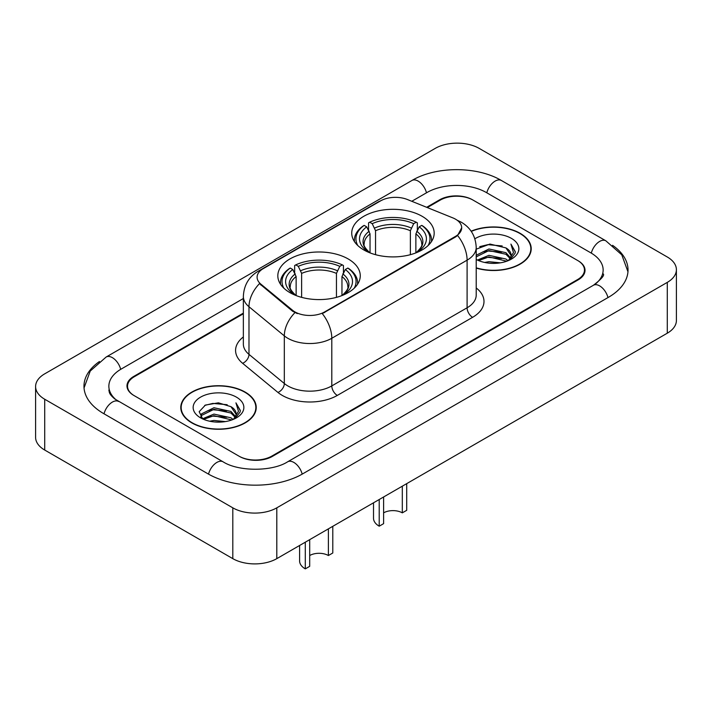 <?xml version="1.0" encoding="UTF-8"?>
<svg xmlns="http://www.w3.org/2000/svg" width="712" height="712" viewBox="0 0 712 712"><rect width="100%" height="100%" fill="white"/><g stroke="black" fill="none" stroke-linecap="round" stroke-linejoin="round"><path stroke-width="1.07" d="M348.195 258.954A41.225 23.799 0 0 0 303.267 253.801A41.225 23.799 0 0 0 277.822 275.784A41.225 23.799 0 0 0 289.891 292.614A41.225 23.799 0 0 0 334.818 297.776A41.225 23.799 0 0 0 360.263 275.784A41.225 23.799 0 0 0 348.195 258.954M422.109 216.279A41.225 23.799 0 0 0 377.182 211.126A41.225 23.799 0 0 0 351.737 233.109A41.225 23.799 0 0 0 363.805 249.939A41.225 23.799 0 0 0 408.733 255.101A41.225 23.799 0 0 0 434.178 233.109A41.225 23.799 0 0 0 422.109 216.279M455.547 219.198A21.004 12.122 0 0 0 452.743 217.845L407.451 199.538A21.004 12.122 0 0 0 380.564 200.891L263.244 268.629A21.004 12.122 0 0 0 257.094 277.199A21.004 12.122 0 0 0 260.886 284.15L292.596 310.298A21.004 12.122 0 0 0 324.654 311.918L455.547 236.348A21.004 12.122 0 0 0 461.696 227.778A21.004 12.122 0 0 0 455.547 219.198M243.353 313.769L134.354 376.692A23.336 13.475 0 0 0 127.528 386.224A23.336 13.475 0 0 0 134.354 395.747L238.858 456.081A23.336 13.475 0 0 0 271.851 456.081L577.646 279.531A23.336 13.475 0 0 0 584.472 270.008A23.336 13.475 0 0 0 577.646 260.485L473.142 200.152A23.336 13.475 0 0 0 440.149 200.152L427.307 207.566M595.383 284.052A41.999 24.253 0 0 0 603.144 270.008A41.999 24.253 0 0 0 590.844 252.858L486.341 192.534A41.999 24.253 0 0 0 426.951 192.534L411.785 201.282M243.353 298.524L121.156 369.074A41.999 24.253 0 0 0 108.856 386.224A41.999 24.253 0 0 0 116.617 400.26M232.806 507.834A31.114 17.96 0 0 0 276.799 507.834L667.286 282.388A31.114 17.96 0 0 0 676.4 269.688A31.114 17.96 0 0 0 667.286 256.988L479.194 148.399A31.114 17.96 0 0 0 435.201 148.399L44.714 373.836A31.114 17.96 0 0 0 35.6 386.536A31.114 17.96 0 0 0 44.714 399.245L232.806 507.834L232.806 558.644A31.114 17.96 0 0 0 276.799 558.644L667.286 333.198A31.114 17.96 0 0 0 676.4 320.498L676.4 269.688M35.6 386.536L35.6 437.346A31.114 17.96 0 0 0 44.714 450.046L232.806 558.644M99.44 361.527A66.892 38.617 0 0 0 83.971 386.224A66.892 38.617 0 0 0 103.56 413.53L208.055 473.863A66.892 38.617 0 0 0 302.653 473.863L608.44 297.313A66.892 38.617 0 0 0 628.029 270.008A66.892 38.617 0 0 0 612.56 245.311M476.212 268.095A37.727 21.778 0 0 0 531.214 248.737A37.727 21.778 0 0 0 520.169 233.331A37.727 21.778 0 0 0 471.13 231.195M245.177 392.098A37.727 21.778 0 0 0 204.068 387.373A37.727 21.778 0 0 0 180.786 407.495A37.727 21.778 0 0 0 191.831 422.892A37.727 21.778 0 0 0 232.94 427.618A37.727 21.778 0 0 0 256.231 407.495A37.727 21.778 0 0 0 245.177 392.098M181.168 409.453A37.727 21.778 0 0 0 181.044 410.041M461.696 227.778L457.585 235.494L455.547 236.971L322.287 313.609A27.225 15.717 60 0 1 331.801 338.271A31.114 17.96 180 0 1 287.799 338.271A31.114 17.96 180 0 1 284.319 335.877L248.986 306.738A31.114 17.96 180 0 1 243.353 296.441L243.353 344.065A31.114 17.96 0 0 0 248.986 354.371L284.319 383.51A31.114 17.96 0 0 0 287.799 385.904A31.114 17.96 0 0 0 331.801 385.904L467.099 307.789A31.114 17.96 0 0 0 476.212 295.088L476.212 247.465A31.114 17.96 180 0 1 467.099 260.165A27.225 15.717 -120 0 0 457.585 235.494M297.313 313.609L292.596 311.224L259.48 283.643A27.225 18.209 129.5 0 0 248.986 306.738L248.986 354.371A7.779 5.207 -50.5 0 1 242.614 363.298A38.893 22.455 180 0 1 243.353 336.945M243.353 313.129L133.811 376.381A23.336 13.475 0 0 0 126.976 385.904A23.336 13.475 0 0 0 133.811 395.427L239.401 456.392A23.336 13.475 0 0 0 272.402 456.392L578.188 279.852A23.336 13.475 0 0 0 585.024 270.329A23.336 13.475 0 0 0 578.188 260.797L472.599 199.832A23.336 13.475 0 0 0 439.598 199.832L426.666 207.299M255.973 410.041A37.727 21.778 0 0 0 255.839 409.453M530.956 251.274A37.727 21.778 0 0 0 530.832 250.695M476.212 267.837A37.336 21.556 0 0 0 530.832 248.737A37.336 21.556 0 0 0 519.894 233.492A37.336 21.556 0 0 0 471.282 231.409M484.649 262.452L488.948 261.687L500.376 262.826M489.678 263.209L495.276 263.342M477.494 260.031L488.948 255.332L505.929 259.017L508.074 260.708M478.589 260.574L488.948 256.925L506.784 261.206M476.212 255.804L476.515 255.101L488.948 248.986L505.929 252.671L510.468 257.726M476.212 257.388L476.515 256.694L488.948 250.571L505.929 254.255L510.059 258.483M508.172 260.672A17.586 10.155 0 0 0 511.074 255.083A17.586 10.155 0 0 0 505.929 247.91L511.065 255.466M476.212 259.444A25.356 14.64 0 0 0 511.43 259.088A25.356 14.64 0 0 0 511.43 238.378A25.356 14.64 0 0 0 474.859 238.796M505.929 247.91L489.981 244.056L476.212 249.164M509.89 259.907L515.114 253.214L515.283 251.648L510.931 244.1L513.477 252.546L508.448 260.556M510.931 244.1L515.283 251.95M479.71 246.637L487.853 244.652L502.191 245.952M482.603 252.003L487.853 250.998L501.666 252.146M482.603 258.349L487.853 257.352L501.666 258.5M192.107 422.741A37.336 21.556 0 0 0 232.788 427.414A37.336 21.556 0 0 0 255.839 407.495A37.336 21.556 0 0 0 244.901 392.259A37.336 21.556 0 0 0 204.219 387.586A37.336 21.556 0 0 0 181.168 407.495A37.336 21.556 0 0 0 192.107 422.741M209.666 421.219L213.956 420.445L225.384 421.593M214.686 421.967L220.293 422.1M202.511 418.79L213.956 414.099L230.937 417.784L233.091 419.475M203.596 419.341L213.956 415.683L231.792 419.964M201.087 417.481L201.523 413.868L213.956 407.745L230.937 411.429L235.485 416.493M200.989 417.027L201.523 415.452L213.956 409.338L230.937 413.022L235.076 417.241M233.18 419.439A17.586 10.155 0 0 0 236.09 413.85A17.586 10.155 0 0 0 230.937 406.668L236.072 414.233M236.437 397.145A25.356 14.64 0 0 0 200.57 397.145A25.356 14.64 0 0 0 200.57 417.846A25.356 14.64 0 0 0 236.437 417.846A25.356 14.64 0 0 0 236.437 397.145M230.937 406.668L218.406 402.823L205.43 405.057L199.164 411.705L202.724 418.959M234.898 418.665L240.131 411.981L240.3 410.406L235.939 402.858L238.484 411.305L233.465 419.323M235.939 402.858L240.291 410.717M204.718 405.404L212.861 403.41L227.199 404.719M207.61 410.762L212.861 409.765L226.674 410.913M207.61 417.116L212.861 416.12L226.674 417.259M406.712 483.644L406.712 510.317L402.307 512.854A13.225 7.636 0 0 0 383.608 512.854M383.608 496.976L383.608 523.649L379.211 526.195L379.211 499.512M402.307 512.854L402.307 486.18M370.044 252.893L370.044 233.901L366.716 226.852A33.446 19.313 0 0 0 366.716 250.802L366.093 251.158M368.567 230.038L368.567 222.838L369.67 222.206A37.024 21.378 0 0 1 416.244 222.206L413.699 223.675A33.446 19.313 0 0 0 372.216 223.675L375.544 230.724L375.544 254.682M410.37 254.682L410.37 230.724L413.699 223.675M357.816 245.551A37.024 21.378 0 0 1 364.17 225.384L363.067 226.016A38.581 22.277 0 0 0 354.38 240.095A38.581 22.277 0 0 0 354.469 241.635M416.244 222.206L417.348 222.838L417.348 230.038M364.17 225.384L366.716 226.852M372.216 223.675L369.67 222.206M366.716 250.802L369.777 252.787M431.445 241.635A38.581 22.277 0 0 0 431.534 240.095A38.581 22.277 0 0 0 422.848 226.016L421.744 225.384A37.024 21.378 0 0 1 428.099 245.551M419.822 251.158L419.199 250.802A33.446 19.313 0 0 0 419.199 226.852L421.744 225.384M416.146 252.787L419.199 250.802M419.199 226.852L415.87 233.901L415.87 252.893M373.515 502.806L373.515 518.256A19.447 11.223 0 0 0 379.211 526.195M332.789 526.319L332.789 552.993L328.392 555.529A13.225 7.636 0 0 0 309.693 555.529M309.693 539.652L309.693 566.325L305.288 568.87L305.288 542.188M328.392 555.529L328.392 528.856M296.13 295.569L296.13 276.576L292.801 269.528A33.446 19.313 0 0 0 292.801 293.478L292.178 293.833M294.652 272.714L294.652 265.514L295.756 264.882A37.024 21.378 0 0 1 342.33 264.882L339.784 266.35A33.446 19.313 0 0 0 298.301 266.35L301.63 273.399L301.63 297.358M336.456 297.358L336.456 273.399L339.784 266.35M283.901 288.227A37.024 21.378 0 0 1 290.256 268.059L289.152 268.691A38.581 22.277 0 0 0 280.466 282.771A38.581 22.277 0 0 0 280.555 284.31M342.33 264.882L343.433 265.514L343.433 272.714M290.256 268.059L292.801 269.528M298.301 266.35L295.756 264.882M292.801 293.478L295.854 295.462M357.531 284.31A38.581 22.277 0 0 0 357.62 282.771A38.581 22.277 0 0 0 348.933 268.691L347.83 268.059A37.024 21.378 0 0 1 354.184 288.227M345.907 293.833L345.284 293.478A33.446 19.313 0 0 0 345.284 269.528L347.83 268.059M342.223 295.462L345.284 293.478M345.284 269.528L341.956 276.576L341.956 295.569M299.601 545.481L299.601 560.931A19.447 11.223 0 0 0 305.288 568.87M260.886 284.15L260.886 285.076M292.596 310.298L292.596 311.224M324.654 311.918L324.654 312.541M455.547 236.348L455.547 236.971M302.182 474.13A12.442 7.182 -120 0 0 287.63 461.812C272.331 471.709 238.378 471.709 223.079 461.812L114.908 399.049C111.775 396.45 109.924 394.27 109.372 392.508L108.856 390.034M208.527 474.13A12.442 7.182 -60 0 1 223.079 461.812M104.032 413.797A12.442 7.182 -60 0 1 118.584 401.479M84.034 387.978L90.228 371.05L106.141 357.032A12.442 7.182 60 0 1 120.693 369.35M106.141 357.032L411.928 180.483A12.442 7.182 60 0 1 426.479 192.801M411.928 180.483C436.198 166.047 477.093 166.047 501.364 180.483A12.442 7.182 120 0 0 486.812 192.801M501.364 180.483L605.859 240.816A12.442 7.182 120 0 0 591.307 253.134M607.968 297.58A12.442 7.182 -120 0 0 593.416 285.263L287.63 461.812M276.799 558.644L276.799 507.834M44.714 450.046L44.714 399.245M667.286 333.198L667.286 282.388M337.301 395.427A7.779 4.494 60 0 1 331.801 385.904L331.801 338.271L467.099 260.165L467.099 307.789A7.779 4.494 60 0 0 472.599 317.321L337.301 395.427A38.893 22.455 180 0 1 282.299 395.427A38.893 22.455 180 0 1 277.947 392.437L242.614 363.298M476.212 247.465C475.678 236.277 470.766 227.885 461.456 222.295L457.531 220.382A27.225 12.745 112 0 0 457.166 220.248M260.93 270.213A27.225 15.717 -120 0 0 258.109 271.272C248.8 276.861 243.887 285.254 243.353 296.441M258.109 271.272L378.277 201.897A27.225 15.717 60 0 1 380.333 201.024M294.919 312.666A27.225 18.209 129.5 0 0 284.319 335.877L284.319 383.51A7.779 5.207 -50.5 0 1 277.947 392.437M476.212 287.968A38.893 22.455 180 0 1 472.599 317.321M370.044 233.901A28.774 16.616 0 0 0 364.179 243.949C363.396 245.417 365.123 248.212 369.377 252.324M410.37 230.724A28.774 16.616 0 0 0 375.544 230.724M369.234 231.186A29.913 17.275 0 0 0 369.234 252.226M411.18 228.009A29.913 17.275 0 0 0 374.735 228.009M416.68 252.226A29.913 17.275 0 0 0 416.68 231.186M416.547 252.324C420.792 248.221 422.519 245.426 421.735 243.949A28.774 16.616 0 0 0 415.87 233.901M296.13 276.576A28.774 16.616 0 0 0 290.265 286.625C289.473 288.093 291.208 290.888 295.453 294.999M336.456 273.399A28.774 16.616 0 0 0 301.63 273.399M295.32 273.862A29.913 17.275 0 0 0 295.32 294.901M337.265 270.685A29.913 17.275 0 0 0 300.82 270.685M342.766 294.901A29.913 17.275 0 0 0 342.766 273.862M342.623 294.999C346.869 290.897 348.604 288.102 347.821 286.625A28.774 16.616 0 0 0 341.956 276.576M627.966 271.762L621.772 254.834L605.859 240.816M603.144 273.817C604.88 275.081 601.631 278.89 593.416 285.263M378.277 201.897L383.261 199.574M530.832 251.852L530.832 248.737M255.839 410.619L255.839 407.495M200.926 417.294L200.926 416.235M181.168 410.619L181.168 407.495M354.38 241.493L354.38 240.095M431.534 241.493L431.534 240.095M280.466 284.168L280.466 282.771M357.62 284.168L357.62 282.771"/></g></svg>
